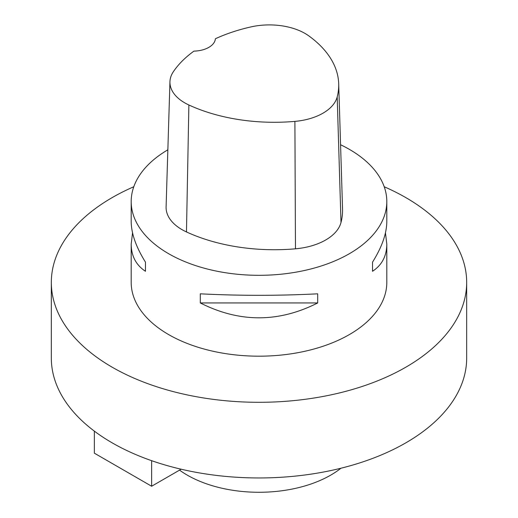 <?xml version="1.0" encoding="UTF-8"?>
<svg xmlns="http://www.w3.org/2000/svg" width="518" height="518" viewBox="0 0 518 518"><rect width="100%" height="100%" fill="white"/><g stroke="black" fill="none" stroke-linecap="round" stroke-linejoin="round"><path stroke-width="0.78" d="M133.793 186.745A207.673 119.898 0 0 0 51.327 282.401L51.327 358.055A207.673 119.898 0 0 0 112.153 442.838A207.673 119.898 0 0 0 338.474 468.829A207.673 119.898 0 0 0 466.673 358.055L466.673 282.401A207.673 119.898 0 0 0 384.207 186.745M385.457 232.835L386.804 244.133L386.804 282.401A127.804 73.783 180 0 1 307.906 350.569A127.804 73.783 180 0 1 168.628 334.576A127.804 73.783 180 0 1 131.196 282.401L131.196 244.133L132.543 232.835M340.572 144.736A127.804 73.783 180 0 1 349.372 149.359A127.804 73.783 180 0 1 386.804 201.534A127.804 73.783 180 0 1 259 275.317A127.804 73.783 180 0 1 131.196 201.534A127.804 73.783 180 0 1 167.851 149.812M200.298 302.946L200.298 293.816C239.433 295.817 278.567 295.817 317.702 293.816L317.702 302.946C278.567 322.766 239.433 322.766 200.298 302.946L317.702 302.946M386.804 244.133C386.706 256.041 381.947 265.093 372.52 271.29L372.52 262.16C381.947 247.08 386.706 233.534 386.804 221.542L386.804 201.534M131.196 201.534L131.196 221.542C131.294 233.534 136.053 247.08 145.48 262.16L145.48 271.29C136.053 265.093 131.294 256.041 131.196 244.133M338.694 83.761L342.547 208.942A140.579 81.164 180 0 1 340.999 222.481A54.312 31.358 180 0 1 295.474 248.808A140.579 81.164 180 0 1 186.474 231.941A54.312 31.358 180 0 1 166.097 206.902L169.949 81.721A50.46 29.131 180 0 1 173.433 71.594A136.726 78.937 180 0 1 193.933 51.127A22.365 12.911 180 0 0 215.378 38.759A136.726 78.937 180 0 1 250.984 26.904A50.46 29.131 180 0 1 308.734 35.833A136.726 78.937 180 0 1 338.694 83.761A136.726 78.937 180 0 1 337.192 96.931A50.46 29.131 180 0 1 294.897 121.387A136.726 78.937 180 0 1 188.876 104.986A50.46 29.131 180 0 1 169.949 81.721M372.52 271.29L372.52 262.16M145.48 262.16L145.48 271.29M179.552 470.124A101.444 58.566 0 0 0 187.27 475.123A101.444 58.566 0 0 0 340.954 468.227M51.327 282.401A207.673 119.898 0 0 0 112.153 367.184A207.673 119.898 0 0 0 338.474 393.175A207.673 119.898 0 0 0 466.673 282.401M151.632 460.69L151.632 486.24L181.132 469.211M151.632 486.24L94.36 453.179L94.36 431.138M337.192 96.931L340.999 222.481M294.897 121.387L295.474 248.808M188.876 104.986L186.474 231.941"/></g></svg>

